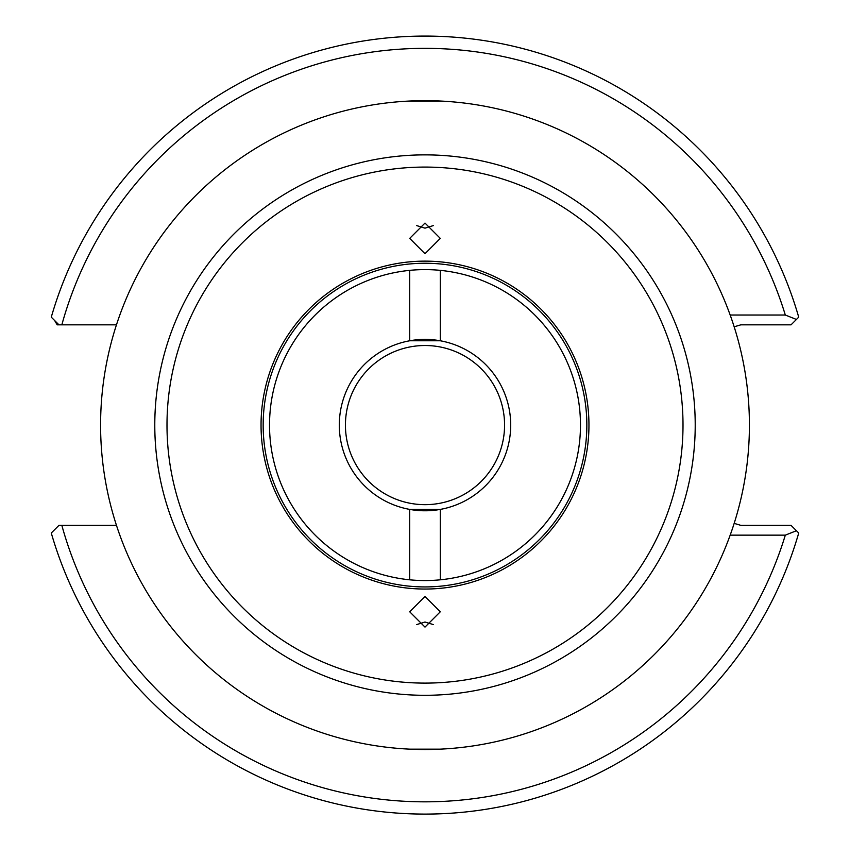 <?xml version="1.0" encoding="UTF-8"?>
<svg xmlns="http://www.w3.org/2000/svg" width="850" height="850" viewBox="0 0 850 850"><rect width="100%" height="100%" fill="white"/><g stroke="black" fill="none" stroke-linecap="round" stroke-linejoin="round"><path stroke-width="1.27" d="M425 253.704L440.3 238.393L425 223.083L409.7 238.393L425 253.704M416.627 225.579L425 228.161L433.373 225.579M409.7 270.374L409.7 340.776A85.691 85.691 0 0 1 440.3 340.776L409.7 340.776A85.691 85.691 0 0 0 409.7 509.405L440.3 509.405A85.691 85.691 0 0 0 440.3 340.776L440.3 270.374M440.3 101.033L409.7 101.033L440.3 101.033M580.476 425.085A155.476 155.476 0 0 0 425 269.609A155.476 155.476 0 0 0 269.524 425.085A155.476 155.476 0 0 0 425 580.561A155.476 155.476 0 0 0 580.476 425.085M425 596.466L409.7 611.777L425 627.098L440.3 611.777L425 596.466M433.373 624.601L425 622.009L416.627 624.601M440.3 579.806L440.3 509.405A85.691 85.691 0 0 1 409.7 509.405L409.7 579.806M409.7 749.148L440.3 749.148L409.7 749.148M504.571 425.085A79.571 79.571 0 0 0 425 345.514A79.571 79.571 0 0 0 345.429 425.085A79.571 79.571 0 0 0 425 504.666A79.571 79.571 0 0 0 504.571 425.085M749.413 425.085A324.413 324.413 0 0 1 425 749.509A324.413 324.413 0 0 1 100.587 425.085A324.413 324.413 0 0 1 425 100.672A324.413 324.413 0 0 1 749.413 425.085M116.461 525.353L61.838 525.353A376.752 376.752 0 0 0 785.315 535.149L796.439 530.729L798.724 533.014L791.053 525.353L740.849 525.353L734.166 523.377M54.687 320.567L57.152 324.828L58.947 324.828L51.276 317.156A388.992 388.992 0 0 1 798.724 317.156L791.053 324.828L740.849 324.828L734.166 326.804M785.315 535.149L730.182 535.149M730.182 315.031L785.315 315.031A376.752 376.752 0 0 0 61.838 324.828L116.461 324.828M61.838 324.828L58.947 324.828M51.276 533.014A388.992 388.992 0 0 0 798.724 533.014A388.992 388.992 0 0 1 51.276 533.014L58.947 525.353L61.838 525.353M796.439 319.451L785.315 315.031M588.954 425.085A163.954 163.954 0 0 1 425 589.05A163.954 163.954 0 0 1 261.046 425.085A163.954 163.954 0 0 1 425 261.131A163.954 163.954 0 0 1 588.954 425.085M263.16 425.085A161.84 161.84 0 0 0 425 586.925A161.84 161.84 0 0 0 586.84 425.085A161.84 161.84 0 0 0 425 263.256A161.84 161.84 0 0 0 263.16 425.085M695.215 425.085A270.215 270.215 0 0 1 425 695.3A270.215 270.215 0 0 1 154.785 425.085A270.215 270.215 0 0 1 425 154.87A270.215 270.215 0 0 1 695.215 425.085M683.007 425.085A258.007 258.007 0 0 1 425 683.102A258.007 258.007 0 0 1 166.993 425.085A258.007 258.007 0 0 1 425 167.078A258.007 258.007 0 0 1 683.007 425.085M51.276 317.156A388.992 388.992 0 0 1 798.724 317.156"/></g></svg>
